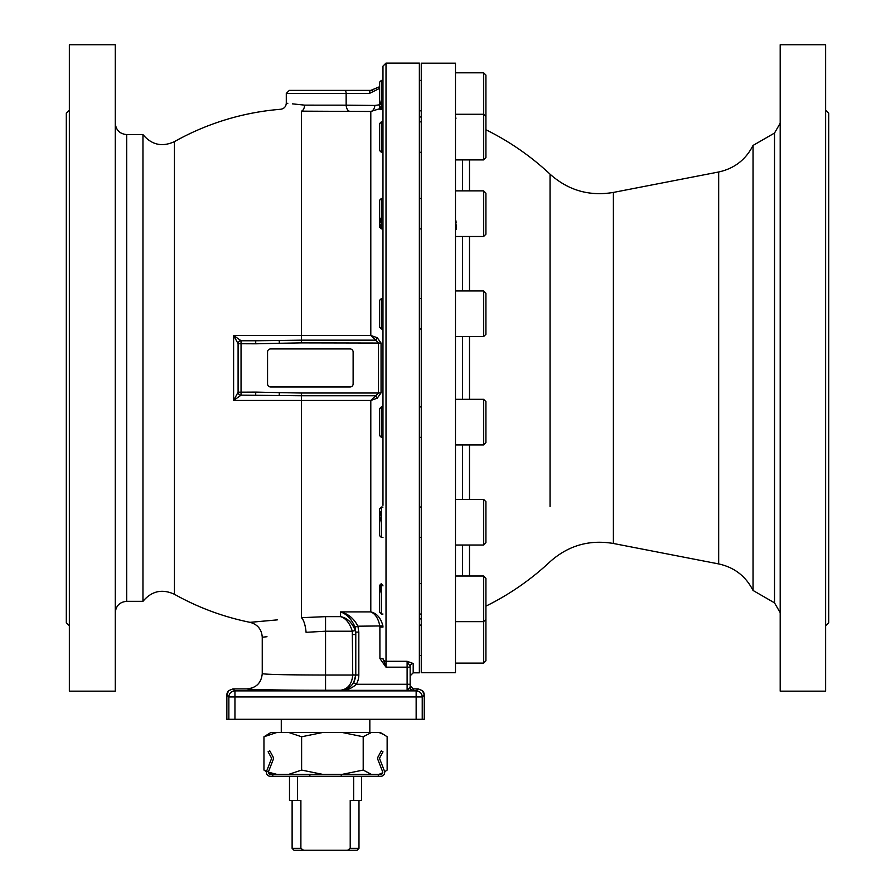 <?xml version="1.0" encoding="UTF-8"?>
<svg xmlns="http://www.w3.org/2000/svg" width="895" height="895" viewBox="0 0 895 895"><rect width="100%" height="100%" fill="white"/><g stroke="black" fill="none" stroke-linecap="round" stroke-linejoin="round"><path stroke-width="1.34" d="M352.742 634.544L355.785 634.544L355.237 630.438C351.992 622.428 347.103 617.83 340.57 616.644C345.794 618.21 349.71 623.065 352.306 631.221L352.742 674.819A12.172 12.172 90 0 1 352.742 675.031L325.556 675.031L325.556 631.221L306.079 632.317C248.844 638.75 248.844 638.75 306.079 632.317A15.215 4.654 84.8 0 0 301.402 617.684C234.345 623.759 234.345 623.759 301.402 617.684L301.402 400.468L370.798 400.468L377.254 398.185L381.057 392.86L381.057 343.042L377.254 337.717L370.798 335.446L378.495 342.886L378.495 393.017L381.057 392.86M142.954 601.328L142.954 134.586L126.676 134.586L126.676 601.328L142.954 601.328C151.669 590.991 162.152 588.653 174.435 594.28A259.516 259.516 0 0 0 250.041 622.338L277.293 619.877M379.435 99.367L380.397 104.67L374.837 105.453A6.086 4.016 97.8 0 1 370.798 111.472L370.798 335.446L301.402 335.446L301.402 111.159C274.161 108.664 274.161 108.664 301.402 111.159L370.798 111.472L379.435 108.798M174.435 594.28L174.435 141.623A259.516 259.516 0 0 1 280.694 109.268C284.129 108.687 285.997 106.673 286.288 103.205L287.798 103.361M353.122 383.921L353.122 351.981A3.043 3.043 0 0 0 350.079 348.938L270.603 348.938A3.043 3.043 0 0 0 267.56 351.981L267.56 383.921A3.043 3.043 0 0 0 270.603 386.964L350.079 386.964A3.043 3.043 0 0 0 353.122 383.921M825.649 625.762L828.692 622.719L828.692 113.195L825.649 110.152M69.351 625.762L66.308 622.719L66.308 113.195L69.351 110.152M379.928 627.104L382.97 627.104L382.915 625.918C380.856 617.986 376.817 613.31 370.798 611.9C375.307 613.757 378.339 618.512 379.883 626.198L379.928 658.563L386.013 667.167L407.113 667.167L407.113 684.272L410.156 684.272L410.156 687.159L410.156 666.451A3.043 2.954 -0 0 1 413.199 663.497L413.199 672.816L419.363 672.816L419.363 63.097L386.013 63.097L382.97 66.14L382.97 505.317M455.488 621.645L483.624 621.645L483.624 663.106L485.907 660.823L485.907 578.293L483.624 576.011L483.624 621.645L485.907 619.362M266.99 636.714L262.246 637.24C261.698 629.386 257.637 624.419 250.041 622.338M325.556 690.246L325.556 675.031C287.172 674.953 266.072 674.494 262.246 673.666C261.34 682.907 256.261 687.986 247.031 688.881C246.304 689.609 283.681 690.258 325.556 690.246L340.57 690.246C349.665 689.228 354.733 684.183 355.774 675.087L352.742 674.819M355.024 627.104L355.785 632.105L355.785 674.987L353.67 682.717L356.288 684.272A18.258 18.247 90 0 0 358.828 674.987L358.828 632.105L357.922 626.198C353.883 618.467 348.099 613.701 340.57 611.9C346.846 614.138 351.668 619.206 355.024 627.104L357.922 626.198L382.915 625.918M355.785 632.105L358.828 632.105M379.928 658.563L382.97 658.563L386.013 667.167L386.013 63.097M382.97 230.597L382.97 66.14M255.713 395.142L255.713 392.099L238.092 392.189A3.043 3.009 0 0 0 241.046 395.198L241.046 340.704A3.043 3.009 180 0 0 238.092 343.725L255.713 343.803L255.713 340.771L241.135 340.771A3.043 3.043 0 0 0 238.092 343.803L238.092 392.099A3.043 3.043 0 0 0 241.135 395.142L301.402 395.758L301.402 393.017L378.495 393.017L370.798 400.468L370.798 611.9L340.57 611.9L340.57 616.644L325.556 616.644L325.556 631.221L352.306 631.221L355.237 630.438M325.556 616.644L301.402 617.684M780.205 691.153L780.205 44.75L825.649 44.75L825.649 691.153L780.205 691.153M322.491 774.332L288.85 774.332L301.615 770.069L322.491 774.332L380.878 774.332L382.758 772.15M272.796 774.332L272.796 776.267L270.223 776.267A3.837 3.837 0 0 1 266.654 771.043L271.319 759.105A1.902 1.902 0 0 0 271.219 757.506L268.086 751.778L269.787 750.849L272.908 756.577A3.837 3.837 0 0 1 273.12 759.81L268.455 771.747A1.902 1.902 0 0 0 270.223 774.332L288.85 774.332M276.723 774.332L268.343 772.15M272.796 776.267L380.878 776.267A3.837 3.837 0 0 0 384.447 771.043L379.782 759.105A1.902 1.902 0 0 1 379.883 757.506L382.993 751.822L381.304 750.894L378.193 756.577A3.837 3.837 0 0 0 377.981 759.81L382.646 771.747A1.902 1.902 0 0 1 380.878 774.332M378.305 774.332L378.305 776.267M270.849 774.332L268.388 772.911L270.223 774.332M309.871 774.332L309.871 776.267M341.241 774.332L341.241 776.267M289.499 776.267L289.499 800.443L297.442 800.443L297.442 776.267M322.491 732.513L301.615 736.775L288.85 732.513L380.252 732.513L383.843 734.582L387.143 736.775L387.143 770.069L384.649 771.781M301.615 736.775L301.615 770.069M276.723 732.513L263.958 736.775L270.849 732.513L288.85 732.513M263.958 736.775L263.958 770.069L267.258 771.524M455.488 116.697L455.958 118.375M456.137 229.355L456.237 227.811M456.271 226.368L456.237 224.835M456.137 223.012L455.958 220.841M455.488 672.716L455.488 63.187L421.265 63.187L421.265 672.716L455.488 672.716M380.263 224.287L381.337 227.99L382.97 228.706L381.337 228.896L381.337 198.477L382.97 198.477M380.263 218.246L380.084 222.81M382.97 150.036L381.158 152.116L382.378 151.747M382.97 104.536L381.337 109.38L382.512 107.31M380.655 106.908L380.174 109.66L381.337 109.38L381.337 80.405L382.97 80.405M382.97 585.878L381.158 583.797L382.903 585.218M380.263 585.464L380.095 588.272M380.263 589.492L381.337 593.687M380.263 511.616L380.095 515.956M380.263 517.657L381.326 522.881M381.337 507.006L379.435 508.908L379.435 535.523L381.337 537.425L381.337 507.006L382.948 507.107M379.435 86.781L370.798 90.384L372.566 90.25M455.488 72.808L483.624 72.808L483.624 159.892L455.488 159.892M381.337 80.405L379.435 82.306L379.435 108.933L380.162 109.66M485.907 116.149L485.907 75.091L483.624 72.808M289.331 90.384L344.553 90.384L289.331 90.384L286.288 93.416L369.456 93.416L379.435 88.471M369.456 93.416A3.043 1.342 -90 0 1 370.798 90.384L344.553 90.384A3.043 1.6 -90 0 1 346.152 93.416L346.152 105.174L304.647 105.14C280.504 102.589 280.504 102.589 304.647 105.14L292.486 103.854M379.435 98.774L379.435 92.465M374.837 105.453L346.152 105.174A6.086 3.188 84.8 0 0 349.341 111.193M381.337 152.273L381.337 121.865L379.435 123.767L379.435 150.382L381.158 152.116M483.624 159.892L485.907 157.609L485.907 116.551L483.624 114.269L455.488 114.269M455.488 190.87L483.624 190.87L483.624 236.504L455.488 236.504M483.624 236.504L485.907 234.221L485.907 193.152L483.624 190.87M381.337 198.477L379.435 200.379L379.435 226.994L381.337 228.896M455.488 290.964L483.624 290.964L483.624 336.598L455.488 336.598M381.337 328.991L381.337 298.572L379.435 300.474L379.435 327.089L381.337 328.991L382.97 328.991M483.624 336.598L485.907 334.316L485.907 293.247L483.624 290.964M455.488 399.315L483.624 399.315L483.624 444.938L455.488 444.938M382.97 437.331L381.337 437.331L381.337 406.912L382.97 406.912M483.624 444.938L485.907 442.656L485.907 401.586L483.624 399.315M381.337 406.912L379.435 408.814L379.435 435.429L381.337 437.331M455.488 499.41L483.624 499.41L483.624 545.033L455.488 545.033M483.624 545.033L485.907 542.75L485.907 501.681L483.624 499.41M483.624 576.011L455.488 576.011M421.265 614.037L419.363 614.037M382.97 614.037L381.337 614.037L381.337 583.641M381.158 583.797L379.435 585.52L379.435 612.135L381.337 614.037M421.265 116.999L419.363 116.999M550.045 229.321L550.045 174.167C568.236 190.389 589.346 196.486 613.388 192.425L718.685 171.985L718.685 563.928C734.325 567.352 745.77 576.19 753.031 590.454L753.031 145.449L774.511 133.053L780.205 123.174M469.483 576.011L469.483 545.033M469.483 499.41L469.483 444.938M469.483 399.315L469.483 336.598M469.483 290.964L469.483 236.504M469.483 190.87L469.483 159.892M718.685 171.985C734.325 168.562 745.77 159.713 753.031 145.449M485.907 129.753A265.602 265.602 0 0 1 550.045 174.167L550.045 506.581M342.326 774.332L363.202 770.069L371.324 774.332M266.453 771.781L263.958 770.069M379.032 774.332L382.724 772.877L380.252 774.332M383.843 734.582L379.032 732.513M371.324 732.513L363.202 736.775L342.326 732.513M363.202 736.775L363.202 770.069M353.659 776.267L353.659 800.443L361.602 800.443L361.602 776.267M353.659 800.443L350.214 800.443L350.214 848.348L347.573 850.25L303.539 850.25L300.888 848.348L300.888 800.443L297.442 800.443M281.276 719.3L281.276 732.513M347.573 850.25L357.094 850.25L358.984 848.348L350.214 848.348M300.888 848.348L292.117 848.348L294.019 850.25L303.539 850.25M115.265 44.75L115.265 691.153L69.351 691.153L69.351 44.75L115.265 44.75M253.117 690.392L262.727 690.56L253.117 690.392M397.984 690.392L407.594 690.56L397.984 690.392M416.153 719.3L424.241 719.3L424.241 694.956L422.451 690.66L418.155 688.881L416.153 690.884L416.153 719.3L234.949 719.3L234.949 696.959L422.239 696.959A6.086 6.086 -135 0 0 416.153 690.884L234.949 690.884A6.086 6.086 135 0 0 228.863 696.959L228.863 719.3L234.949 719.3M226.86 719.3L226.86 694.956L228.863 696.959L234.949 696.959L234.949 690.884L232.946 688.881L228.65 690.66L226.871 694.956L226.86 719.3L228.863 719.3M126.676 601.328C119.74 601.999 115.936 605.803 115.265 612.728M226.871 694.956A6.086 6.086 -135 0 1 228.65 690.66L228.65 690.66A6.086 6.086 0 0 0 226.86 694.956M241.046 340.704L233.606 335.446L238.092 343.725M238.092 392.189L233.606 400.468L241.046 395.198M381.057 343.042L301.402 342.886L301.402 340.156L255.713 340.771M377.254 398.185A3.043 1.633 72 0 0 375.643 395.758L301.402 395.758L301.402 400.468L233.606 400.468L233.606 335.446L301.402 335.446L301.402 340.156L375.643 340.156A3.043 1.633 108 0 0 377.254 337.717M422.239 719.3L422.239 696.959L424.241 694.956A6.086 6.086 0 0 0 422.462 690.66L422.462 690.66A6.086 6.086 135 0 1 424.241 694.956L424.241 719.3M410.156 687.159L407.113 690.347L413.199 690.202A3.043 3.043 180 0 1 410.156 687.159L410.156 685.838L413.199 688.881L418.155 688.881M232.946 688.881L247.031 688.881M301.402 111.159A6.086 3.233 95.2 0 0 304.647 105.14M355.774 675.087L352.742 675.031C351.903 684.127 347.853 689.206 340.57 690.246L340.57 690.347C346.745 690.392 351.981 688.367 356.288 684.272L407.113 684.272L407.113 690.347L340.57 690.347C345.716 690.392 350.079 687.852 353.67 682.717M413.199 663.497L407.113 661.304L410.156 666.451L410.156 667.167L407.113 667.167L407.113 661.304L386.013 661.304A3.043 2.931 0 0 1 382.97 658.384M355.785 674.987L358.828 674.987M462.547 576.011L462.547 545.033M462.547 499.41L462.547 444.938M462.547 399.315L462.547 336.598M462.547 290.964L462.547 236.504M462.547 190.87L462.547 159.892M753.031 590.454L774.511 602.85L774.511 133.053M718.685 563.928L613.388 543.478L613.388 192.425M301.402 393.017L279.318 392.625L279.229 395.489M279.229 340.413L279.318 343.277L301.402 342.886M279.318 392.625L255.713 392.099M255.713 343.803L279.318 343.277M413.199 690.202L413.199 688.881M421.265 625.079L419.363 625.079M421.265 655.498L419.363 655.498M262.246 673.666L262.246 637.24M455.488 663.106L483.624 663.106L455.488 663.106M421.265 80.405L419.363 80.405M421.265 110.823L419.363 110.823M421.265 121.865L419.363 121.865M421.265 152.284L419.363 152.284M382.97 121.865L381.337 121.865M421.265 198.477L419.363 198.477M421.265 228.896L419.363 228.896M421.265 298.572L419.363 298.572M421.265 328.991L419.363 328.991M382.97 298.572L381.337 298.572M421.265 406.912L419.363 406.912M421.265 437.331L419.363 437.331M421.265 507.006L419.363 507.006M421.265 537.425L419.363 537.425M382.97 537.425L381.337 537.425M421.265 583.618L419.363 583.618M421.265 618.915L419.363 618.915M774.511 602.85L780.205 612.728M613.388 543.478C589.346 539.428 568.236 545.514 550.045 561.736A265.602 265.602 0 0 1 485.907 606.15M369.836 719.3L369.836 732.513M292.117 800.443L292.117 848.348M358.984 800.443L358.984 848.348M126.676 134.586C119.74 133.903 115.947 130.099 115.265 123.174M286.288 93.416L286.288 103.205M413.199 672.816L410.156 675.848M142.954 134.586C151.658 144.912 162.152 147.261 174.435 141.623"/></g></svg>
